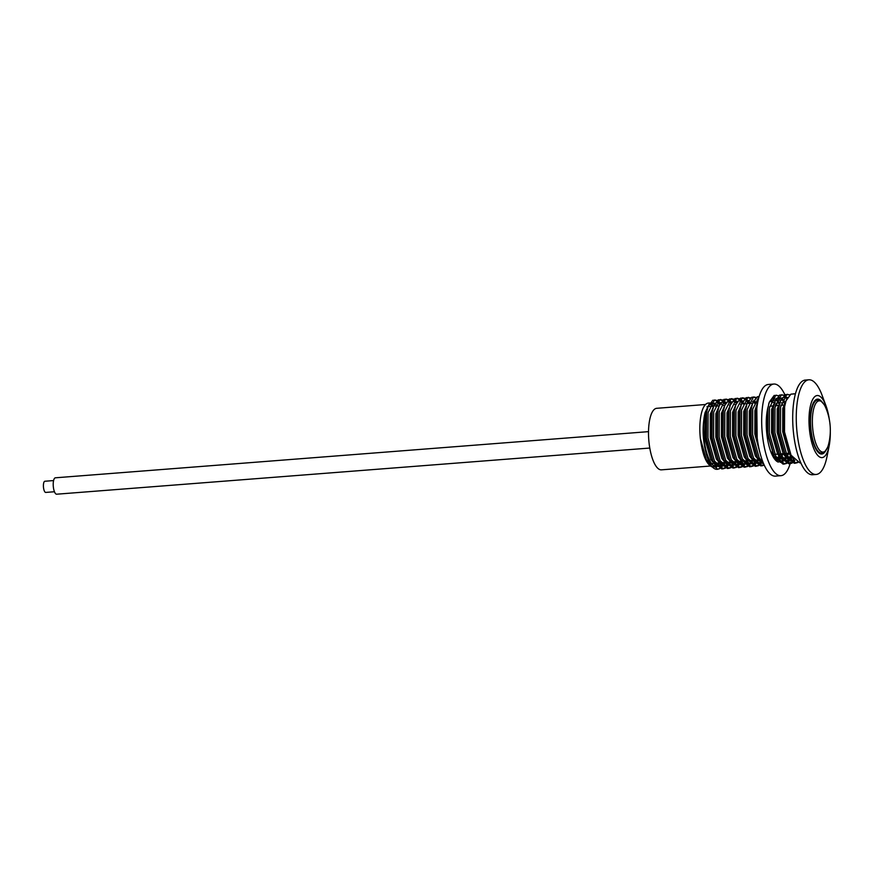 <?xml version="1.0" encoding="UTF-8"?>
<svg xmlns="http://www.w3.org/2000/svg" width="874" height="874" viewBox="0 0 874 874"><rect width="100%" height="100%" fill="white"/><g stroke="black" fill="none" stroke-linecap="round" stroke-linejoin="round"><path stroke-width="1.31" d="M714.003 466.924L716.866 466.749A32.076 10.728 -94.4 0 1 703.898 438.005A32.076 10.728 -94.4 0 1 705.089 412.594L709.459 403.504M711.338 402.838L714.44 404.258M711.676 466.148L706.411 459.79L700.358 438.551A32.076 10.728 -94.4 0 1 700.325 438.289A32.076 10.728 -94.4 0 1 708.322 403.067L709.797 402.958M710.824 403.722A32.076 10.728 -94.4 0 1 713.512 406.268M720.624 464.192A32.076 10.728 -94.4 0 1 718.177 466.388M719.684 462.925L717.488 465.634M716.472 466.345L715.773 466.661M714.615 466.924L712.244 466.454M770.551 450.962A24.21 8.095 85.6 0 0 772.987 453.672M774.877 454.327A24.21 8.095 85.6 0 0 775.129 454.327L778.92 454.032M774.167 458.424A28.481 9.527 85.6 0 0 775.467 458.588A28.481 9.527 85.6 0 0 775.522 458.577M776.866 458.151A28.481 9.527 85.6 0 0 779.488 455.245M705.504 404.509L656.68 408.311A30.863 10.324 85.6 0 0 648.989 442.189A30.863 10.324 85.6 0 0 661.465 469.841L711.36 465.951M712.561 406.334A30.863 10.324 85.6 0 0 710.365 404.662M829.371 419.804A31.147 10.422 85.6 0 0 826.006 405.897L822.216 395.605A47.469 15.885 85.6 0 0 808.821 379.797L805.249 380.081A47.469 15.885 85.6 0 0 793.428 432.204A47.469 15.885 85.6 0 0 812.623 474.735L816.185 474.462A47.469 15.885 85.6 0 0 826.968 456.774L829.131 446.024A31.147 10.422 85.6 0 0 830.3 431.767M808.821 379.797A47.469 15.885 85.6 0 0 796.99 431.931A47.469 15.885 85.6 0 0 816.185 474.462M826.006 405.897A31.147 10.422 85.6 0 0 813.465 398.151A31.147 10.422 85.6 0 0 809.466 429.724A31.147 10.422 85.6 0 0 818.741 456.359A31.147 10.422 85.6 0 0 829.131 446.024M821.921 401.811A27.531 9.21 85.6 0 0 817.507 399.123A27.531 9.21 85.6 0 0 810.646 429.363A27.531 9.21 85.6 0 0 821.779 454.032A27.531 9.21 85.6 0 0 825.733 450.689M800.803 462.805L799.852 462.881L791.036 455.168L784.513 431.931L784.623 406.65L786.065 400.762L790.883 394.152L794.04 393.912M793.231 393.868L795.395 393.803M725.322 468.213L721.793 468.956L713.02 461.319L706.454 438.005L706.563 412.725L708.016 406.836L712.834 400.226L717.237 400.412M714.408 400.095L716.505 401.046M717.336 401.767L719.608 404.771M723.344 468.835L714.517 461.122L707.995 437.885L708.104 412.604L714.375 400.106L715.172 399.942M718.046 400.926L720.263 403.296M730.893 467.787L727.376 468.519L718.603 460.882L712.026 437.568L712.135 412.288L713.588 406.41L718.406 399.789L722.809 399.975M719.979 399.658L722.088 400.62M722.918 401.341L725.18 404.345M728.916 468.398L720.1 460.685L713.566 437.448L713.676 412.167L719.947 399.669L720.744 399.516M723.628 400.5L725.835 402.87M736.465 467.35L732.947 468.082L724.175 460.456L717.609 437.142L717.718 411.851L719.16 405.973L723.978 399.363L728.392 399.538M725.562 399.232L727.66 400.183M728.49 400.904L730.751 403.908M734.488 467.961L725.671 460.248L719.149 437.022L719.258 411.73L725.518 399.243L726.327 399.079M729.2 400.063L731.418 402.433M742.048 466.913L738.519 467.645L729.746 460.019L723.18 436.705L723.29 411.425L724.743 405.536L729.561 398.926L733.963 399.112M731.134 398.795L733.231 399.746M734.062 400.467L736.334 403.471M740.07 467.524L731.254 459.822L724.721 436.585L724.83 411.304L731.101 398.806L731.899 398.642M734.772 399.626L736.99 401.996M747.62 466.476L744.102 467.219L735.329 459.582L728.752 436.268L728.861 410.988L730.314 405.11L735.132 398.489L739.535 398.675M736.706 398.358L738.814 399.309M739.644 400.041L741.906 403.045M745.642 467.098L736.826 459.385L730.293 436.148L730.402 410.867L736.673 398.369L737.47 398.205M740.354 399.189L742.561 401.559M743.446 402.925L743.993 403.897M753.191 466.05L749.674 466.782L740.901 459.145L734.335 435.842L734.444 410.551L735.886 404.673L740.704 398.052L745.118 398.238M742.288 397.921L744.386 398.883M747.062 401.931L747.478 402.608M751.214 466.661L742.397 458.948L735.875 435.722L735.984 410.43L742.245 397.932L743.053 397.779M745.926 398.762L748.144 401.133M749.018 402.488L749.564 403.46M758.774 465.613L755.245 466.345L746.472 458.719L739.907 435.405L740.016 410.114L741.469 404.236L746.287 397.626L750.69 397.812M747.86 397.495L749.958 398.446M752.645 401.505L753.06 402.171M756.797 466.224L747.98 458.522L741.447 435.285L741.556 409.993L747.827 397.506L748.625 397.342M754.601 402.051L755.147 403.023M764.291 465.208L760.828 465.918L752.055 458.282L745.478 434.968L745.588 409.688L747.041 403.799L751.859 397.189L756.261 397.375M753.432 397.058L755.54 398.009M762.368 465.798L753.552 458.085L747.03 434.848L747.128 409.567L753.399 397.069L754.196 396.905M764.269 465.154L757.583 457.768L751.061 434.531L751.17 409.251L752.612 403.373L757.43 396.752L759.113 396.523M763.625 463.701L759.124 457.648L752.601 434.411L752.711 409.13L759.091 396.599M757.179 437.798L756.808 408.431M771.327 400.751L771.928 401.843M786.644 463.438L783.126 464.181L774.353 456.545L767.787 433.231L767.896 407.95L769.339 402.073L774.156 395.452L778.57 395.638M784.666 464.061L775.85 456.348L769.328 433.111L769.437 407.83L775.697 395.332L776.505 395.168M782.47 399.888L784.087 403.056M788.709 463.744L779.925 456.108L773.359 432.805L773.468 407.513L774.921 401.636L779.739 395.015L784.142 395.201M792.226 463.012L790.249 463.624L781.432 455.911L774.899 432.685L775.009 407.393L781.28 394.895L782.077 394.742M784.95 395.725L787.168 398.096M797.798 462.575L794.28 463.307L785.508 455.682L778.942 432.368L779.04 407.076L780.493 401.199L785.311 394.589L789.714 394.775M795.821 463.187L787.004 455.485L780.482 432.248L780.58 406.956L786.851 394.469L787.649 394.305M724.404 462.554L723.049 465.197L724.917 463.034M722.35 466.224L720.482 468.169M719.739 468.65L717.762 469.262L708.945 461.559L708.126 459.877A34.654 11.591 -94.4 0 0 717.062 469.316L717.762 469.262M723.169 462.652A34.654 11.591 -94.4 0 1 722.405 464.4M721.76 465.602A34.654 11.591 -94.4 0 1 719.99 467.885M719.291 468.464A34.654 11.591 -94.4 0 1 717.401 469.283M728.435 462.248L727.769 463.668M727.081 464.892L725.234 467.229M724.513 467.852L722.558 468.825M729.976 462.127L728.621 464.76L730.489 462.608M727.933 465.787L726.054 467.732M734.018 461.811L733.341 463.231M732.652 464.455L730.817 466.803M730.085 467.426L728.14 468.388M733.505 465.35L731.625 467.306M739.59 461.374L738.912 462.805M737.503 465.099L736.389 466.366M735.668 466.989L733.712 467.961M739.087 464.924L737.208 466.869M745.161 460.937L744.495 462.368M737.339 401.341L732.587 412.386L732.543 435.776L738.639 457.277L743.534 464.018M743.075 464.662L741.96 465.929M741.239 466.552L739.284 467.524M746.702 460.827L745.347 463.46M744.659 464.487L742.78 466.432M750.744 460.511L750.067 461.931M742.911 400.904L738.169 411.949L738.115 435.35L744.211 456.851L749.105 463.581M748.647 464.225L747.543 465.503M746.811 466.115L744.866 467.087M750.231 464.05L748.352 465.995M756.316 460.074L755.639 461.505M748.494 400.467L743.741 411.512L743.698 434.913L749.783 456.414L754.994 462.739L753.115 465.066M752.394 465.689L750.438 466.65M757.856 459.953L756.502 462.586M755.813 463.624L753.934 465.569M761.888 459.637L761.221 461.068M754.065 400.041L749.313 411.086L749.269 434.476L755.365 455.977L760.566 462.302L758.687 464.629M757.966 465.252L756.01 466.224M762.62 461.21L762.073 462.16L762.751 461.538M761.385 463.187L759.506 465.132M763.537 464.815L761.593 465.787M779.652 455.572L777.947 459.768M790.806 454.709L789.091 458.894M788.414 460.106L786.567 462.466M785.846 463.078L783.891 464.05M791.702 456.381L789.954 459.986M789.266 461.013L787.387 462.958M793.985 459.669L792.139 462.029M791.418 462.652L789.462 463.613M794.837 460.587L792.958 462.532M796.99 462.215L795.045 463.187M712.201 466.945L712.386 466.978A32.076 10.728 -94.4 0 1 712.201 466.945C706.454 464.498 702.51 455.037 700.358 438.551M717.936 463.056A32.076 10.728 -94.4 0 1 716.811 464.804M715.937 465.755A32.076 10.728 -94.4 0 1 715.052 466.432M713.927 466.913A32.076 10.728 -94.4 0 1 713.293 467.022A32.076 10.728 -94.4 0 1 712.802 467.022L713.293 467.022M704.488 455.507A30.863 10.324 85.6 0 0 708.279 462.838M713.796 465.711A30.863 10.324 85.6 0 0 715.303 464.957M716.276 464.05A30.863 10.324 85.6 0 0 716.975 463.133M776.385 405.656A28.481 9.527 85.6 0 0 775.588 404.542M774.419 403.242A28.481 9.527 85.6 0 0 771.043 401.789A28.481 9.527 85.6 0 0 770.934 401.8L771.043 401.789M773.785 405.864L771.371 406.049A24.21 8.095 85.6 0 0 769.623 406.792M767.645 409.469A24.21 8.095 85.6 0 0 767.372 410.081M794.018 459.702L788.818 453.377L782.722 431.876L782.765 408.475L787.518 397.43M794.116 459.811L790.85 460.948M788.446 460.139L783.235 453.814L777.15 432.313L777.194 408.912L781.946 397.867M783.814 397.2L786.567 398.304M791.582 456.173L789.462 459.385M788.534 460.248L785.278 461.374M782.864 460.576L777.663 454.24L771.567 432.739L771.622 409.349L776.363 398.304M778.242 397.626L781.345 399.057M782.361 400.172L783.115 401.035M787.332 453.377L786.742 454.972M786.01 456.61L783.891 459.822M782.962 460.685L779.695 461.811M777.292 461.002L771.873 454.262M772.966 398.074L775.762 399.484M776.789 400.609L778.57 403.427M781.76 453.814L781.17 455.409M780.438 457.036L778.308 460.248M771.207 401.046L771.775 401.811M760.5 454.688L754.841 434.05L754.896 410.649L757.867 401.581M762.39 460.565L761.582 461.548M760.664 462.422L757.397 463.548M754.481 402.346L754.994 403.034M757.474 459.986L756.01 461.985M755.081 462.849L751.826 463.985M748.909 402.783L749.422 403.471M751.902 460.423L750.438 462.422M749.51 463.286L746.243 464.411M739.207 400.663L742.31 402.095M743.337 403.209L743.84 403.908M746.32 460.849L744.856 462.859M743.938 463.723L740.671 464.848M738.268 464.039L733.057 457.714L726.971 436.213L727.015 412.823L731.767 401.778M733.636 401.1L736.738 402.521M740.748 461.286L739.284 463.286M738.355 464.16L735.1 465.285M732.685 464.476L727.485 458.151L721.389 436.65L721.443 413.249L726.185 402.204M728.064 401.537L731.167 402.958M735.176 461.723L733.712 463.723M732.783 464.586L729.517 465.722M727.113 464.913L721.913 458.577L715.817 437.087L715.861 413.686L720.613 402.641M722.481 401.974L725.584 403.395M729.593 462.149L728.129 464.16M727.212 465.023L723.945 466.148M721.542 465.339L716.33 459.014L710.245 437.513L710.289 414.123L715.041 403.078M716.909 402.401L720.012 403.821M724.022 462.586L722.558 464.586M721.629 465.46L718.373 466.585M715.959 465.776L710.759 459.451L704.663 437.95L705.089 412.594C701.691 428.129 702.707 443.894 708.126 459.877M718.45 463.023L716.986 465.023M716.057 465.886L715.161 466.476M790.555 454.207L783.956 431.778L784 408.387L785.715 401.876M794.532 460.27L790.304 460.38M784.983 454.644L778.384 432.215L778.428 408.813L780.143 402.313M783.628 397.495L787.146 397.736M792.205 457.211L789.965 459.997M788.949 460.707L784.721 460.806M779.4 455.081L772.802 432.652L772.845 409.251L774.561 402.739M778.057 397.921L781.727 398.271M782.776 399.156L784.634 401.592M786.065 400.762L785.409 402.958M788.567 453.278L787.398 456.206M786.633 457.648L784.393 460.434M783.377 461.133L779.149 461.243M773.829 455.507L767.23 433.078L766.574 415.915M777.204 399.593L779.837 403.395M782.995 453.715L781.815 456.643M781.05 458.074L778.81 460.86M771.633 400.03L773.534 402.532M774.342 458.675L775.467 458.588L774.899 459.407M758.359 445.423L756.076 433.952L756.119 410.551L757.07 406.312M763.275 462.859L762.423 462.543M757.102 456.818L750.504 434.389L750.548 410.988L752.263 404.476M761.079 462.87L756.851 462.98M751.531 457.244L744.932 434.815L744.976 411.425L746.691 404.913M754.907 401.33L756.229 402.936M758.708 459.888L756.513 462.597M755.497 463.307L751.269 463.417M745.948 457.681L739.349 435.252L739.393 411.851L741.108 405.35M745.883 400.15L748.275 400.871M749.324 401.756L750.646 403.373M753.137 460.325L750.941 463.034M749.925 463.744L745.697 463.843M740.376 458.118L733.778 435.689L733.821 412.288L735.537 405.776M740.311 400.576L742.692 401.308M747.554 460.751L745.358 463.471M744.353 464.17L740.125 464.28M734.805 458.544L728.195 436.115L728.25 412.725L729.965 406.213M733.45 401.395L737.121 401.745M741.644 461.734L739.786 463.897M738.77 464.607L734.542 464.717M729.222 458.981L722.623 436.552L722.667 413.151L724.382 406.65M727.878 401.832L731.549 402.171M736.061 462.171L734.215 464.334M733.199 465.044L728.971 465.143M723.65 459.418L717.051 436.989L717.095 413.588L718.81 407.087M722.306 402.258L725.966 402.608M727.627 465.471L723.399 465.58M718.078 459.855L711.469 437.426L711.523 414.025L713.239 407.513M716.724 402.696L720.394 403.045M721.454 403.93L722.776 405.547M722.044 465.908L717.816 466.017M712.496 460.281L705.897 437.852L705.941 414.462L707.656 407.95M711.152 403.132L714.823 403.471M715.872 404.367L717.193 405.973M828.65 443.992A25.696 8.598 -94.4 0 1 827.623 447.259A25.696 8.598 -94.4 0 1 823.789 451.956A25.696 8.598 -94.4 0 1 812.754 429.058A25.696 8.598 -94.4 0 1 818.512 400.958A25.696 8.598 -94.4 0 1 824.335 404.913A25.696 8.598 -94.4 0 1 825.854 407.983A57.564 57.564 0 0 1 828.65 443.992M771.797 454.087L773.119 453.977M54.461 491.745L45.754 492.423A5.605 1.879 -94.4 0 1 43.755 489.09A5.605 1.879 -94.4 0 1 43.7 482.961A5.605 1.879 -94.4 0 1 44.891 481.246L53.587 480.569M649.786 448.045L56.668 494.203A8.227 2.753 -94.4 0 1 53.729 489.309A8.227 2.753 -94.4 0 1 53.642 480.318A8.227 2.753 -94.4 0 1 55.39 477.805L648.508 431.647M786.545 453.431A32.567 10.892 -94.4 0 1 786.338 454.13M785.682 456.02A32.567 10.892 -94.4 0 1 783.781 459.68M782.973 460.685A32.567 10.892 -94.4 0 1 780.231 462.291M778.363 462.127A32.567 10.892 -94.4 0 1 766.76 433.154A32.567 10.892 -94.4 0 1 768.082 406.913M781.006 453.868A32.567 10.892 -94.4 0 1 780.788 454.622M780.132 456.501A32.567 10.892 -94.4 0 1 778.231 460.15M790.151 463.635A45.951 15.371 -94.4 0 1 780.963 475.674L775.435 476.112A45.951 15.371 -94.4 0 1 756.851 434.935A45.951 15.371 -94.4 0 1 768.301 384.473L773.829 384.047A45.951 15.371 -94.4 0 1 784.885 394.753M780.963 475.674A45.951 15.371 -94.4 0 1 762.379 434.509A45.951 15.371 -94.4 0 1 773.829 384.047M785.213 395.474A45.951 15.371 -94.4 0 1 785.54 396.206M772.266 398.73A32.567 10.892 -94.4 0 1 774.954 401.527M775.97 403.1A32.567 10.892 -94.4 0 1 777.259 405.591M791.778 456.512A45.951 15.371 -94.4 0 1 790.872 460.959M790.577 462.127A45.951 15.371 -94.4 0 1 790.238 463.351M772.408 398.489A32.567 10.892 -94.4 0 1 774.877 397.397M777.827 398.326A32.567 10.892 -94.4 0 1 780.515 401.133M781.531 402.728A32.567 10.892 -94.4 0 1 782.787 405.165M827.623 447.259C825.012 451.967 823.035 453.912 821.702 453.082L821.702 453.082A26.581 8.893 -94.4 0 1 810.952 429.265A26.581 8.893 -94.4 0 1 817.583 400.074L815.191 400.259M780.46 453.912L784.491 453.595M786.032 453.475L790.063 453.158M711.665 463.548L714.189 463.351M715.73 463.231L719.761 462.914M721.312 462.794L724.491 462.554M726.884 462.368L730.063 462.117M732.456 461.931L735.635 461.68M738.038 461.494L742.07 461.188M743.61 461.068L747.641 460.751M749.182 460.631L753.224 460.314M754.765 460.194L758.796 459.877M760.336 459.757L762.052 459.626M788.698 463.744L790.238 463.624M706.979 406.771L708.06 406.683M709.601 406.574L713.643 406.257M715.183 406.137L719.215 405.82M723.705 405.47L724.786 405.383M729.287 405.033L730.369 404.957M734.859 404.607L735.941 404.52M740.431 404.17L741.513 404.083M743.053 403.963L747.095 403.646M748.636 403.537L752.667 403.22M754.207 403.1L757.627 402.827M775.325 405.744L779.357 405.427M780.897 405.307L784.939 404.99M791.44 460.937L792.674 460.849M783.683 397.2L784.907 397.113M785.868 461.374L787.103 461.275M778.1 397.637L779.335 397.539M780.296 461.811L781.531 461.712M772.529 398.074L773.763 397.976M757.987 463.548L759.222 463.449M752.416 463.974L753.65 463.886M746.844 464.411L748.068 464.312M741.261 464.848L742.496 464.75M733.505 401.111L734.728 401.013M735.689 465.274L736.924 465.187M727.922 401.548L729.156 401.45M730.118 465.711L731.341 465.613M722.35 401.974L723.585 401.876M724.535 466.148L725.77 466.05M716.778 402.411L718.002 402.313M718.963 466.585L720.198 466.487M711.196 402.848L712.43 402.75M790.052 453.278L791.079 455.245M784.47 453.715L785.508 455.682M779.783 403.296L780.493 401.199M778.898 454.152L779.925 456.108M774.2 403.733L774.921 401.636M773.326 454.589L774.353 456.545M768.628 404.17L769.339 402.073M756.6 455.889L757.627 457.845M751.902 405.47L752.612 403.373M751.017 456.315L752.055 458.282M746.33 405.907L747.041 403.799M745.446 456.752L746.472 458.719M740.748 406.334L741.469 404.236M739.874 457.189L740.901 459.145M735.176 406.771L735.886 404.673M734.291 457.626L735.329 459.582M729.604 407.208L730.314 405.11M728.719 458.052L729.746 460.019M724.022 407.634L724.743 405.536M723.148 458.489L724.175 460.456M718.45 408.071L719.16 405.973M717.565 458.926L718.603 460.882M712.867 408.508L713.588 406.41M711.993 459.353L713.02 461.319M707.295 408.945L708.016 406.836M786.6 455.551L787.31 453.442M824.335 404.913C821.014 400.653 818.763 399.047 817.583 400.074M821.702 453.082L819.309 453.267"/></g></svg>
